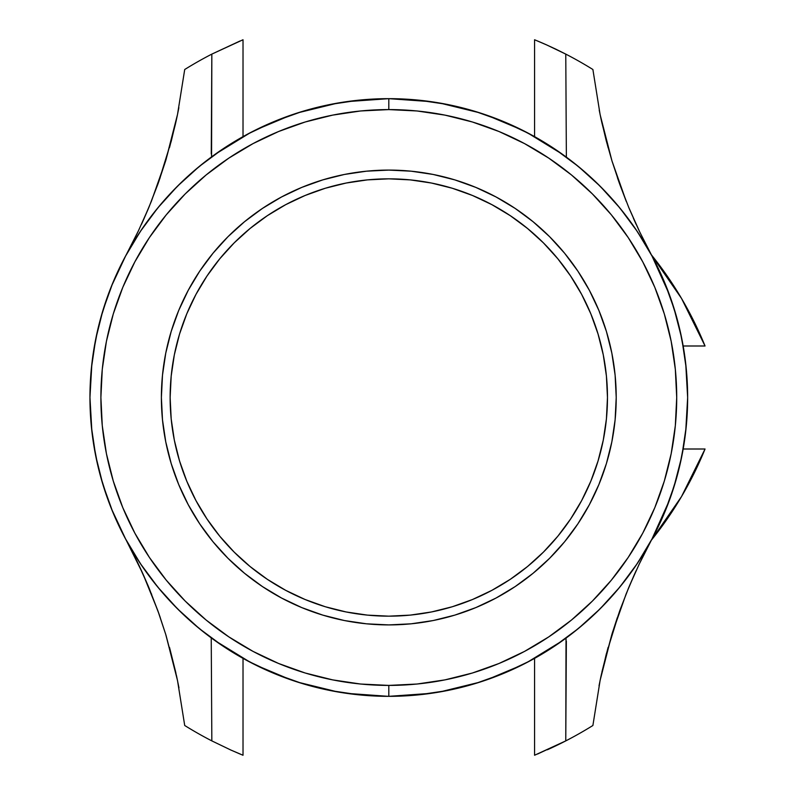 <?xml version="1.0" encoding="UTF-8"?>
<svg xmlns="http://www.w3.org/2000/svg" width="795" height="795" viewBox="0 0 795 795"><rect width="100%" height="100%" fill="white"/><g stroke="black" fill="none" stroke-linecap="round" stroke-linejoin="round"><path stroke-width="1.19" d="M687.506 406.752L687.476 407.716L687.506 406.752M687.645 397.49L686.204 368.204L681.901 339.197L674.776 310.746L664.898 283.139L652.357 256.626L637.282 231.474L619.812 207.912L600.116 186.189L578.392 166.493L554.831 149.023L529.679 133.948L503.165 121.406L475.549 111.529L447.108 104.393L418.091 100.091L388.805 98.66A298.841 298.841 0 0 1 687.645 397.5A298.841 298.841 0 0 1 388.805 696.341A298.841 298.841 0 0 0 687.645 397.5A298.841 298.841 0 0 0 388.805 98.66L388.805 109.591A287.909 287.909 0 0 1 676.714 397.5A287.909 287.909 0 0 1 388.805 685.409L388.805 696.341L388.805 685.409L360.582 684.028L332.638 679.874L305.23 673.017L278.628 663.497L253.078 651.413L228.851 636.884L206.153 620.06L185.215 601.08L166.244 580.151L149.41 557.454L134.892 533.216L122.808 507.677L113.288 481.074L106.421 453.667L102.277 425.722L100.895 397.5L102.277 369.278L106.421 341.333L113.288 313.926L122.808 287.323L134.892 261.784L149.41 237.546L166.244 214.849L185.215 193.92L206.153 174.94L228.851 158.116L253.078 143.587L278.628 131.503L305.23 121.983L332.638 115.126L360.582 110.972L388.805 109.591L417.027 110.972L444.971 115.126L472.379 121.983L498.982 131.503L524.521 143.587L548.759 158.116L571.456 174.94L592.384 193.92L611.365 214.849L628.189 237.546L642.718 261.784L654.802 287.323L664.312 313.926L671.179 341.333L675.323 369.278L676.714 397.5L675.323 425.722L671.179 453.667L664.312 481.074L654.802 507.677L642.718 533.216L628.189 557.454L611.365 580.151L592.384 601.08L571.456 620.06L548.759 636.884L524.521 651.413L498.982 663.497L472.379 673.017L444.971 679.874L417.027 684.028L388.805 685.409A287.909 287.909 0 0 1 100.895 397.5A287.909 287.909 0 0 1 388.805 109.591L388.805 98.66A298.841 298.841 0 0 0 89.954 397.5A298.841 298.841 0 0 0 388.805 696.341A298.841 298.841 0 0 1 89.954 397.5A298.841 298.841 0 0 1 388.805 98.66L359.509 100.091L330.501 104.393L302.05 111.529L274.444 121.406L247.931 133.948L222.769 149.023L199.217 166.493L177.484 186.189L157.798 207.912L140.327 231.474L125.242 256.626L112.711 283.139L102.823 310.746L95.698 339.197L91.395 368.204L89.954 397.5L91.395 426.796L95.698 455.803L102.823 484.254L112.711 511.861L125.242 538.374L140.327 563.526L157.798 587.088L177.484 608.811L199.217 628.507L222.769 645.977L247.931 661.052L274.444 673.594L302.05 683.471L330.501 690.607L359.509 694.909L388.805 696.341L418.091 694.909L447.108 690.607L475.549 683.471L503.165 673.594L529.679 661.052L554.831 645.977L578.392 628.507L600.116 608.811L619.812 587.088L637.282 563.526L652.357 538.374L664.898 511.861L674.776 484.254L681.901 455.803L686.204 426.796L687.645 397.5L685.727 363.722M188.246 504.706L178.696 484.523L188.246 504.706L199.714 523.845L213.01 541.773L227.996 558.309L244.532 573.294L262.459 586.591L281.599 598.059L301.772 607.599L322.79 615.121L344.434 620.547L366.515 623.817L388.805 624.91A227.41 227.41 0 0 1 161.385 397.5A227.41 227.41 0 0 1 388.805 170.09A227.41 227.41 0 0 1 616.214 397.5A227.41 227.41 0 0 1 388.805 624.91L411.095 623.817L433.166 620.547L454.82 615.121L475.827 607.599L496 598.059L475.827 607.599M388.805 178.835L367.37 179.889L346.143 183.039L325.324 188.246L305.121 195.481L285.723 204.653L267.319 215.684L250.077 228.473L234.177 242.882L219.768 258.782L206.988 276.014L195.958 294.418L186.785 313.816L179.551 334.029L174.334 354.838L171.193 376.065L170.14 397.5L171.193 418.935L174.334 440.162L179.551 460.971L186.785 481.184L195.958 500.582L206.988 518.986L219.768 536.218L234.177 552.118L250.077 566.527L267.319 579.317L285.723 590.347L305.121 599.519L325.324 606.754L346.143 611.961L367.37 615.111L388.805 616.165L410.24 615.111L431.466 611.961L452.276 606.754L472.478 599.519L491.876 590.347L510.291 579.317L527.522 566.527L543.422 552.118L557.832 536.218L570.621 518.986L581.652 500.582L590.824 481.184L598.049 460.971L603.266 440.162L606.416 418.935L607.469 397.5L606.416 376.065L603.266 354.838L598.049 334.029L590.824 313.816L581.652 294.418L570.621 276.014L557.832 258.782L543.422 242.882L527.522 228.473L510.291 215.684L491.876 204.653L472.478 195.481L452.276 188.246L431.466 183.039L410.24 179.889L388.805 178.835A218.665 218.665 0 0 1 607.469 397.5A218.665 218.665 0 0 1 388.805 616.165A218.665 218.665 0 0 1 170.14 397.5A218.665 218.665 0 0 1 388.805 178.835A218.665 218.665 0 0 0 186.835 313.687M186.726 313.955A218.665 218.665 0 0 0 304.992 599.47M138.151 231.415L126.186 254.887L138.151 231.415L148.754 207.704L138.151 231.415M158.006 183.844L148.754 207.704L158.006 183.844L165.797 160.381L158.006 183.844M177.504 114.52L184.718 69.503A386.31 386.31 0 0 1 211.838 54.11A386.31 386.31 0 0 0 184.718 69.503L177.504 114.52L165.797 160.381L177.514 114.45M165.936 159.914L176.758 118.058M158.921 181.28L159.199 180.485M138.837 229.984L126.216 254.817L137.545 232.697M176.46 119.449L176.917 117.312M176.49 119.3L177.494 114.559M158.265 183.108L171.233 141.262L176.798 117.889M149.231 206.551L160.192 177.613M165.718 160.63L151.438 201.145L142.921 221.149L148.287 208.827M144.223 218.247L141.44 224.409M151.597 200.738L151.279 201.552M175.765 122.609L165.847 160.202M177.374 115.156L175.953 121.754M148.248 586.074L142.931 573.861M157.808 610.6L142.941 573.891L126.216 540.183L137.535 562.304M159.298 614.793L159 613.939M176.589 676.167L165.897 634.937M177.504 680.48L184.718 725.497A386.31 386.31 0 0 0 211.838 740.89A386.31 386.31 0 0 1 184.718 725.497L177.504 680.48L165.797 634.619L177.504 680.48M158.006 611.156L165.797 634.619L158.006 611.156L148.754 587.296L158.006 611.156M138.151 563.585L148.754 587.296L138.151 563.585L126.186 540.113L138.151 563.585M165.917 635.016L177.404 680.013M151.318 593.567L151.706 594.521M157.827 610.659L160.262 617.566M141.46 570.631L144.183 576.673M142.941 573.891L138.837 565.026M176.808 677.181L165.678 634.231L159.089 614.207L149.241 588.469M165.678 634.231L158.185 611.673M638.802 564.937L651.383 540.183L640.114 562.194M600.165 680.162L601.09 675.8M599.042 685.737L600.632 677.946M547.348 749.774A386.31 386.31 0 0 0 565.772 740.89L537.599 754.008M176.5 675.72L178.974 687.874M617.347 617.566L611.912 634.291L600.116 680.391L592.891 725.497A386.31 386.31 0 0 1 565.772 740.89A386.31 386.31 0 0 0 592.891 725.497L600.116 680.391L611.912 634.291L619.782 610.649L628.974 586.988L639.498 563.486L651.423 540.113L681.554 496.517L705.046 449.006A364.448 364.448 0 0 1 651.423 540.113L681.554 496.517M231.285 750.242L211.838 740.89L211.232 637.868L211.838 740.89L231.285 750.242M239.752 753.899L230.252 749.774L243.022 755.25L239.802 753.918L243.022 755.25L243.022 668.824M566.03 638.117L565.772 740.89L566.348 641.088M178.875 107.633L177.146 116.249M601.109 119.27L599.221 110.157M651.383 254.817L644.169 241.034L651.383 254.817M211.569 156.883L211.838 54.11L240.011 40.992M556.033 49.26L565.772 54.11A386.31 386.31 0 0 1 592.891 69.503A386.31 386.31 0 0 0 565.772 54.11L566.368 157.132L565.772 54.11L546.314 44.758L556.033 49.26M537.808 41.082L546.314 44.758L537.808 41.082M537.519 40.962L547.348 45.226L534.578 39.75L534.578 126.176M600.116 114.609L592.891 69.503L600.116 114.609L611.912 160.709L600.116 114.609M619.782 184.351L611.912 160.709L619.782 184.351L628.974 208.012L619.782 184.351M639.498 231.514L628.974 208.012L639.498 231.514L651.423 254.887L639.498 231.514M388.805 616.165A218.665 218.665 0 0 0 590.764 481.313M590.884 481.045A218.665 218.665 0 0 0 472.618 195.53M281.599 196.941L301.772 187.401L281.599 196.941L262.459 208.409L244.532 221.706L227.996 236.691L213.01 253.227L199.714 271.155L188.246 290.294L178.696 310.477L171.183 331.485L165.758 353.129L162.488 375.21L161.385 397.5L162.488 419.79L165.758 441.871L171.183 463.515L178.696 484.523M589.363 290.294L598.903 310.477L589.363 290.294L577.885 271.155L564.599 253.227L549.603 236.691L533.067 221.706L515.15 208.409L496 196.941L475.827 187.401L454.82 179.879L433.166 174.453L411.095 171.183L388.805 170.09L366.515 171.183L344.434 174.453L322.79 179.879L301.772 187.401M496 598.059L515.15 586.591L533.067 573.294L549.603 558.309L564.599 541.773L577.885 523.845L589.363 504.706L598.903 484.523L606.426 463.515L611.842 441.871L615.121 419.79L616.214 397.5L615.121 375.21L611.842 353.129L606.426 331.485L598.903 310.477M571.804 161.236L585.826 172.803M595.485 181.658L608.453 194.864M616.85 204.365L628.954 219.639M635.702 229.129L647.736 248.298M651.84 255.652L666.16 286.23L651.84 255.652M669.579 295.174L677.052 318.636M679.884 329.846L684.366 353.318M687.645 397.649L685.727 431.278M683.173 449.006L705.046 449.006L683.173 449.006L684.366 441.682L679.884 465.154L673.723 487.663L681.663 457.006M677.052 476.364L669.579 499.826M666.16 508.77L651.84 539.348L666.16 508.77M647.756 546.662L635.702 565.871M628.954 575.361L616.85 590.635M608.453 600.136L595.485 613.343M585.826 622.197L571.804 633.764M562.522 640.671L527.214 662.354M522.126 664.958L486.669 679.864M479.753 682.17L439.734 691.968M431.079 693.339L388.805 696.341M388.348 696.341L346.531 693.339M337.875 691.968L297.847 682.17M290.93 679.864L255.473 664.948M250.395 662.364L215.077 640.661M205.806 633.764L191.784 622.197M182.115 613.343L169.146 600.136M160.749 590.635L148.655 575.361M141.898 565.871L129.873 546.702M125.769 539.348L111.449 508.77L125.769 539.348M108.021 499.826L100.548 476.364M97.715 465.154L93.244 441.682M91.872 431.278L89.954 397.5M89.954 397.351L91.872 363.722M93.244 353.318L97.715 329.846L93.244 353.318M100.548 318.636L108.021 295.174M111.449 286.23L125.769 255.652L111.449 286.23M129.843 248.338L141.898 229.129M148.655 219.639L160.749 204.365M169.146 194.864L182.115 181.658M191.784 172.803L205.806 161.236M215.077 154.339L250.395 132.646M255.473 130.042L290.93 115.136M297.847 112.83L337.875 103.032M346.531 101.661L388.805 98.66L431.079 101.661M439.734 103.032L479.753 112.83M486.669 115.136L522.126 130.042M527.214 132.646L562.522 154.339M537.907 138.509L518.827 128.422M493.417 117.561L477.04 111.976M447.784 104.533L435.918 102.396M341.681 102.396L329.816 104.533M300.57 111.976L284.193 117.561M258.782 128.422L243.022 136.621L243.022 39.75L243.022 136.621L239.663 138.529M240.15 138.251L242.694 136.81M239.692 656.491L258.782 666.578M284.193 677.439L300.57 683.024M329.816 690.467L341.681 692.604M435.918 692.604L447.794 690.467M477.04 683.024L493.417 677.439M518.827 666.578L534.578 658.379L534.578 755.25L534.578 658.379L537.947 656.471M537.46 656.75L534.916 658.19M629.461 209.165L638.812 230.073M618.411 180.495L618.709 181.33M600.98 118.684L606.277 140.894M606.366 141.212L611.832 160.451M612.07 161.216L612.408 162.339M611.792 160.332L600.215 115.056M626.331 201.552L626.003 200.738M619.861 184.579L617.417 177.643M636.159 224.389L633.386 218.247M640.114 232.796L628.497 206.869M619.961 184.847L626.172 201.145L612.001 161.007L601.656 121.784L612.001 161.007L619.514 183.605M534.578 136.621L534.578 39.75M612.905 631.081L611.991 634.013M611.782 634.708L600.811 677.092M619.782 610.649L628.974 586.988L639.498 563.486L651.423 540.113M619.563 611.246L606.307 653.987L600.116 680.431M628.487 588.161L619.981 610.093M600.801 677.151L611.931 634.231L626.102 594.014L634.668 573.891L629.481 585.796M633.426 576.673L636.149 570.631M625.904 594.521L626.291 593.567M608.076 647.458L602.093 671.278L611.822 634.589M600.215 679.924L601.616 673.405M243.022 658.379L243.022 755.25M687.506 388.248L687.476 387.274M602.093 671.278L601.825 672.471M601.845 122.609L608.076 147.562M601.656 121.784L600.811 117.918M169.534 647.458L175.784 672.461M175.983 673.375L166.056 635.463M166.006 159.706L175.943 121.784M175.526 123.682L169.524 147.562M243.022 39.75L211.838 54.11L211.261 153.912M534.578 755.25L565.772 740.89M651.423 254.887A364.448 364.448 0 0 1 705.046 345.994L683.173 345.994L705.046 345.994L681.554 298.483L651.423 254.887L681.554 298.483M681.663 337.994L673.723 307.337L681.663 337.994M669.38 294.617L651.771 255.523M669.38 500.383L651.771 539.477"/></g></svg>
